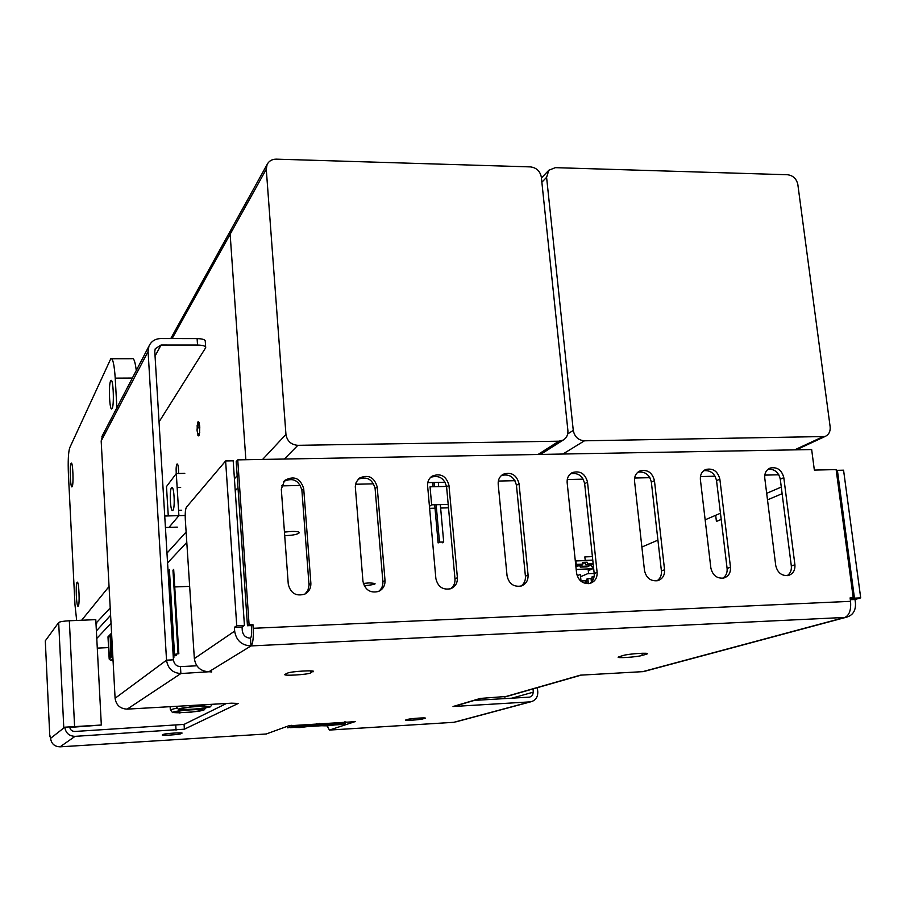 <?xml version="1.0" encoding="UTF-8"?>
<svg xmlns="http://www.w3.org/2000/svg" width="906" height="906" viewBox="0 0 906 906"><rect width="100%" height="100%" fill="white"/><g stroke="black" fill="none" stroke-linecap="round" stroke-linejoin="round"><path stroke-width="1.36" d="M573.272 430.395C574.551 436.783 578.277 440.259 584.449 440.803L824.992 436.522C828.809 434.767 830.53 431.528 830.145 426.805L797.846 184.575C796.533 178.765 793.101 175.481 787.541 174.745L555.355 167.655L548.855 170.226L546.59 177.327L573.272 430.395L567.688 433.963M285.945 434.416C287.123 441.12 291.086 444.755 297.836 445.322L558.877 441.199L563.181 440.078C566.601 437.972 568.175 434.778 567.892 430.475L541.335 177.18C540.112 171.109 536.477 167.678 530.429 166.897L276.262 159.15C271.993 159.173 268.946 160.974 267.1 164.518L266.273 169.241L285.945 434.416L262.627 459.421M172.117 338.572L230.147 234.212L245.854 459.727L230.147 234.212L230.928 229.886L230.147 234.212L266.273 169.241M231.506 228.833L230.928 229.886L231.506 228.833M178.573 473.498L178.539 469.399C178.244 465.65 177.746 463.838 177.066 463.963C176.206 465.31 175.934 468.515 176.262 473.578L166.489 486.579L168.278 515.933M199.784 426.953C198.278 418.9 197.383 420.135 197.089 430.667C198.584 438.742 199.49 437.507 199.784 426.953M506.896 696.408L480.373 698.424L453.023 706.51L530.678 701.833L455.99 721.844M581.052 581.312L580.327 574.415L577.156 575.774M455.797 705.876L453.023 706.51M474.325 700.395L529.817 697.11L532.501 695.389L533.328 692.139L511.822 698.186M533.022 688.922L533.328 692.139M537.36 687.677L537.779 691.878C537.881 697.246 535.525 700.565 530.678 701.833M453.544 722.331L454.619 722.218M453.781 722.32L329.422 730.066L327.179 725.921M529.817 701.935L453.838 722.308L329.467 730.055L355.288 721.55M266.183 734.007L288.72 725.808L355.299 721.652M50.487 736.623L49.807 736.657L50.464 736.136L50.566 738.356C51.382 743.803 54.553 746.623 60.079 746.827L266.387 733.985L59.955 746.838M49.807 736.657L45.3 640.848L58.675 622.524C59.853 621.686 63.409 621.097 69.332 620.769L74.598 726.612L101.325 725.027L95.787 619.636L69.332 620.769M101.325 725.027L69.762 727.427M74.598 726.612L69.717 726.986M226.489 703.464L184.077 724.392L184.371 729.194L75.073 736.352C69.116 736.114 65.696 733.067 64.813 727.19L63.794 727.982L58.675 622.524M184.077 724.392L74.836 731.47C71.857 731.357 70.147 729.828 69.705 726.895L64.813 727.19M211.664 671.584L180.872 673.543C172.616 673.011 167.837 668.549 166.534 660.168L148.086 351.505L148.924 346.217C151.155 341.347 155.073 338.787 160.668 338.561L197.112 338.606C202.627 338.765 205.345 339.671 205.266 341.313L205.651 347.032M102.82 434.789L101.178 441.007L115.096 698.266C116.172 705.208 120.215 708.82 127.214 709.126L231.54 703.181L238.278 703.43L184.371 729.194M196.862 665.785L180.453 666.612C176.376 666.306 174.043 664.041 173.431 659.828L154.779 351.494L155.232 348.765L161.064 345.016L197.531 345.039C203.046 345.186 205.764 346.081 205.696 347.7L159.037 421.936M233.193 460.826L244.427 625.367L236.738 625.706L225.617 460.961L233.193 460.826M244.427 625.367L242.049 626.986L234.394 627.326L236.738 625.706M242.049 626.986L242.298 630.78C243.091 635.457 245.809 637.915 250.464 638.175L251.007 645.921C241.664 645.423 236.217 640.497 234.654 631.12L234.394 627.326M249.082 624.653L237.746 459.874L236.206 461.63L247.463 625.74L249.082 624.653L252.921 624.472L253.182 628.3C253.635 637.903 252.91 643.77 251.007 645.921L208.912 671.731L211.687 671.946M860.7 597.881L843.565 470.18L837.393 470.316L854.46 598.153L860.7 597.881L854.992 599.5L855.457 602.909C855.91 610.746 852.784 615.548 846.068 617.314L844.845 617.439C849.307 615.367 851.21 609.998 850.553 601.335L850.088 597.892L853.226 597.756L850.19 598.617M247.463 625.74L251.29 625.559L251.551 629.364C251.777 634.143 251.415 637.077 250.464 638.175M721.199 519.421L716.42 521.448L715.683 515.288M837.393 470.316L836.295 470.78M782.127 493.679L767.495 499.863M854.46 598.153L850.281 599.342M846.068 617.314L643.498 671.606L580.35 675.163L504.132 697.031M643.498 671.606L645.242 671.131M850.338 599.704L854.992 599.5M237.746 459.874L811.663 449.557L814.347 470.078L836.136 469.602L853.226 597.756M768.062 469.24C774.517 468.9 778.594 472.219 780.281 479.195L791.323 565.99C791.708 570.293 790.315 573.521 787.121 575.684M783.803 477.655L794.913 564.766C795.253 570.406 793.01 573.996 788.197 575.525C781.64 576.035 777.484 572.694 775.74 565.503L764.766 478.085C764.415 473.159 766.25 469.806 770.27 468.017C777.223 466.749 781.742 469.954 783.803 477.655L780.281 479.195M637.881 472.207C644.981 471.256 649.477 474.574 651.357 482.173L661.414 570.984C661.742 575.321 660.259 578.606 656.975 580.837M654.438 480.61L664.562 569.749C664.834 575.355 662.546 579.002 657.688 580.689C650.678 581.448 646.284 578.062 644.494 570.52L634.528 481.063C634.223 476.307 636.023 472.943 639.896 470.973C647.394 469.217 652.241 472.422 654.438 480.61L651.357 482.173M501.403 475.491C509.263 473.657 514.28 476.93 516.443 485.288L525.412 576.205C525.684 580.497 524.178 583.792 520.893 586.125M519.047 483.702L528.073 574.97C528.289 580.452 526.012 584.132 521.233 586.023C513.657 587.19 508.934 583.781 507.054 575.774L498.198 484.178C497.949 479.727 499.602 476.42 503.158 474.257C511.301 471.698 516.601 474.846 519.047 483.702L516.443 485.288M358.096 479.274C366.828 476.092 372.491 479.195 375.107 488.549L382.876 581.686C383.091 585.763 381.664 589.013 378.583 591.437C370.282 593.373 365.061 589.987 362.955 581.29L355.299 486.658L356.183 482.196L359.376 478.13C368.312 474.155 374.257 477.088 377.202 486.941L385.016 580.452C385.186 585.593 383.045 589.251 378.606 591.425M283.691 481.448C292.865 477.326 298.935 480.259 301.902 490.248L309.048 585.299L307.847 590.497L305.028 594.019M303.703 488.617L310.871 583.283C311.018 588.107 309.059 591.697 304.982 594.042C296.16 596.669 290.588 593.373 288.267 584.144L281.302 489.127L284.597 480.486C293.952 475.356 300.316 478.062 303.703 488.617L301.902 490.248M430.644 477.303C438.923 474.88 444.246 478.074 446.601 486.907L454.982 578.923C455.231 583.124 453.747 586.409 450.531 588.787M448.957 485.299L457.394 577.677C457.587 583.022 455.356 586.703 450.701 588.73C442.774 590.214 437.836 586.805 435.865 578.504L427.609 485.786C427.383 481.584 428.912 478.345 432.196 476.092C440.724 472.932 446.307 476.012 448.957 485.299L446.601 486.907M570.463 473.804C577.926 472.456 582.66 475.752 584.664 483.713L594.2 573.566C594.495 577.892 593 581.188 589.693 583.475M587.518 482.139L597.111 572.332C597.36 577.892 595.061 581.55 590.225 583.339C582.954 584.279 578.402 580.871 576.578 573.124L567.145 482.604C566.873 477.972 568.617 474.631 572.365 472.558C580.168 470.452 585.219 473.645 587.518 482.139L584.664 483.713M703.724 470.701C710.485 470.067 714.766 473.396 716.544 480.667L727.099 568.458C727.461 572.785 726.012 576.046 722.773 578.243M719.851 479.115L730.485 567.235C730.78 572.864 728.515 576.476 723.668 578.073C716.895 578.696 712.626 575.333 710.859 567.983L700.383 479.557C700.055 474.71 701.878 471.335 705.842 469.467C713.056 467.972 717.722 471.188 719.851 479.115L716.544 480.667M251.29 625.559L252.921 624.472M225.617 460.961L186.432 507.213C185.402 509.081 185.028 513.124 185.3 519.331L194.348 658.594C195.707 666.941 200.566 671.323 208.912 671.731M313.114 671.81L313.397 671.64C316.171 669.885 290.396 671.38 287.395 673.169L284.892 674.426C282.355 676.159 307.553 674.687 310.724 672.932L313.057 671.176M646.182 654.279L647.111 653.928C650.576 652.331 628.458 653.77 623.181 655.491L618.458 656.963C615.208 658.526 636.839 657.11 642.229 655.423L646.182 654.279L646.069 653.305M422.842 718.911L425.22 718.186C426.941 717.371 410.452 718.492 407.836 719.375L405.537 720.089C403.917 720.893 420.146 719.794 422.842 718.911L422.762 717.914M180.758 733.781L182.038 733.158C183.431 732.286 164.858 733.486 163.499 734.358L162.299 734.97C161.008 735.831 179.297 734.653 180.758 733.781L180.702 732.886M237.168 475.741L234.416 478.776M186.092 532.048L166.976 553.124M110.611 615.276L96.387 630.95M237.995 487.768L235.232 490.712M186.749 542.445L167.565 562.92M111.042 623.237L96.783 638.458M778.809 474.801L764.789 475.106M715.072 476.216L700.429 476.545M649.885 477.677L634.596 478.017M583.204 479.161L567.247 479.512M514.982 480.678L498.323 481.052M445.152 482.241L427.779 482.626M373.668 483.838L355.537 484.246M300.464 485.469L281.54 485.888M589.127 569.749L591.267 568.821M641.878 547.043L657.915 540.146M705.151 519.817L720.463 513.238M766.68 493.34L781.289 487.054M284.711 535.548C298.199 535.673 305.99 530.973 291.29 531.471L284.45 532.071M364.212 585.74C376.805 584.404 378.481 583.464 369.252 582.909L363.329 583.43M97.293 648.13L108.561 647.597M172.921 510.338L172.729 510.508C170.237 512.592 169.207 488.674 171.732 487.587C174.099 485.412 175.277 508.085 172.921 510.338M173.182 655.661L176.364 655.502L173.216 656.148M176.296 654.336L176.364 655.502M175.549 654.37L175.617 655.548M164.733 516.024L185.186 515.48M177.01 527.133L165.424 527.473M184.79 473.374L176.285 473.544L178.901 515.65L168.98 527.371L177.316 527.133M173.284 657.314L173.952 657.28L173.306 657.745M168.686 570.282L173.793 654.449L178.822 653.713L173.793 654.449M169.388 569.557L174.507 653.917M172.955 570.134L178.063 653.747M173.669 569.398L178.822 653.713M446.545 486.431L430.044 486.805L431.652 504.835L448.198 504.404M429.433 506.318L431.652 504.835M448.515 507.824L440.633 508.04M435.016 508.187L429.614 508.334M438.311 482.388L438.697 486.601M440.316 504.608L443.691 541.981L442.309 542.796L442.241 542.026M432.717 482.524L433.091 486.737M434.71 504.755L438.13 542.932L439.501 542.116L443.691 541.981M434.144 482.49L434.529 486.703M436.137 504.721L439.501 542.116M521.052 586.012L521.686 585.548M521.041 585.899L520.282 586.273M592.479 566.669L592.694 568.775L576.182 569.398M577.394 565.956L580.089 565.865M588.923 565.537L591.482 565.435M586.884 583.226L586.171 583.022L586.862 582.988M588.107 568.945L588.606 573.679M592.32 581.006L591.89 576.975L594.064 576.884M586.929 583.668L586.465 579.24L587.881 579.183M588.356 583.668L587.824 578.674L591.04 578.549L591.414 582.082M581.244 581.471L582.524 581.426M582.615 582.365L582.467 580.916L585.661 580.791L585.944 583.555M582.467 580.916L581.21 581.448M587.824 578.674L586.465 579.24M594.155 576.363L591.89 576.975M594.189 573.464L587.586 573.725L580.565 576.703M592.264 580.497L591.29 580.905M586.839 582.751L586.171 583.022M592.399 556.624L584.846 556.896L585.208 560.372L592.773 560.101M592.796 560.327L575.865 560.939L576.216 564.381L582.785 564.144L582.603 562.366L587.167 562.207L587.507 563.962L593.158 563.759M575.74 565.14L580.973 564.948L580.893 564.212M582.683 563.113L585.344 563.011L585.672 564.766L592.558 564.517L592.479 563.781M580.939 564.608L581.799 564.574L582.128 566.329L588.979 566.08L588.832 564.653M592.524 564.178L593.203 564.155M575.888 566.556L577.45 566.499L577.292 565.084M588.866 565.05L591.437 564.948L591.618 566.703L593.464 566.635M577.337 565.469L579.999 565.378L580.327 567.122L587.167 566.862L587.088 566.148M589.036 568.911L589.183 570.282L592.694 568.775M291.483 725.321L292.434 726.895L287.655 727.812L287.043 726.419M290.101 725.513L289.716 727.065M312.932 726.261L340.543 724.562M343 724.415L345.401 723.645L345.832 721.833M292.434 726.895L314.994 725.513L316.76 723.611M319.433 723.452L320.373 725.185L314.994 725.513M320.373 725.185L342.74 723.815L344.518 721.912M327.519 725.853L342.072 724.03L333.397 723.883L318.799 725.706L327.519 725.853M305.458 725.593L314.359 725.74L299.909 727.552L290.962 727.405L305.458 725.593M113.023 659.998L110.657 660.383L109.184 659.058L107.984 636.816L111.574 633.147M113.114 661.516L112.706 660.293M111.687 639.568L110.804 638.957M110.26 638.583L110.86 656.533M112.525 654.993L111.778 636.941M111.212 656.204L109.377 657.903L108.256 637.031L110.079 635.174L111.212 656.204M112.74 654.778L111.71 655.74L110.577 634.664L111.597 633.622M111.71 635.593L110.577 634.664M108.482 636.793L110.158 636.725M110.679 636.692L111.766 636.646M204.031 705.706L192.015 706.544L189.739 705.559M205.288 704.675L203.159 705.91M202.536 706.227C208.154 706.148 210.498 706.408 209.569 707.031L197.791 708.866M197.791 708.934L196.194 709.534L197.395 708.9M196.194 709.534C201.721 709.443 204.043 709.692 203.148 710.281L191.63 712.071M191.846 712.059L179.433 712.671M178.607 712.762L179.932 713.033M183.748 709.568L185.277 710.168L173.352 712.003C172.604 712.592 174.983 712.829 180.498 712.728M185.855 709.545L185.277 710.168M186.443 709.534C180.838 709.636 178.425 709.375 179.218 708.764L191.415 706.873L189.275 705.581M174.179 711.957L174.031 712.059C171.88 713.611 199.886 711.89 202.344 710.327L202.514 710.213C204.915 708.639 176.364 710.395 174.179 711.957M208.742 707.076C206.183 708.696 177.667 710.44 179.909 708.832L180.056 708.718C182.344 707.088 211.415 705.321 208.924 706.952L208.742 707.076M189.501 586.375L174.733 586.941M77.067 582.354C75.379 584.155 76.466 607.801 78.165 606.148C79.977 605.604 78.947 580.406 77.18 582.23L77.067 582.354M110.623 380.973C108.38 384.88 109.581 411.494 111.88 408.799C114.416 407.349 113.386 377.542 110.906 380.543L110.623 380.973M71.03 463.476C69.456 466.126 70.43 488.685 72.038 486.794C73.805 485.978 72.933 461.154 71.212 463.226L71.03 463.476M116.885 407.779L115.221 378.13C114.281 364.416 112.797 357.949 110.781 358.742L69.705 447.824C68.324 452.275 67.893 461.131 68.414 474.393L74.994 604.959L76.67 620.451M81.653 620.248L109.048 586.522M111.755 358.742L132.163 358.708C133.794 357.723 135.164 361.664 136.274 370.52M95.979 623.215L110.204 607.926M96.772 623.181L96.195 623.362M822.252 437.043L794.653 449.863M584.449 440.803L562.909 454.031M546.59 177.327L541.867 182.231M558.877 441.199L538.028 454.472M297.836 445.322L284.359 459.036M199.75 432.422L197.768 435.118M197.032 429.387L199.682 425.718M199.388 423.6L197.032 426.873M75.073 736.352L60.079 746.827M50.566 738.356L63.794 727.982M148.086 351.505L101.178 441.007M115.096 698.266L166.534 660.168L173.431 659.828M180.453 666.612L180.872 673.543L127.214 709.126M155.051 356.103L161.064 345.016M642.49 671.708L844.845 617.439L251.007 645.921M253.182 628.3L850.553 601.335M791.323 565.99L794.913 564.766M661.414 570.984L664.562 569.749M525.412 576.205L528.073 574.97M382.876 581.686L385.016 580.452M375.107 488.549L377.202 486.941M309.014 584.529L310.871 583.283M454.982 578.923L457.394 577.677M594.2 573.566L597.111 572.332M727.099 568.458L730.485 567.235M194.348 658.594L234.654 631.12M197.531 345.039L197.112 338.606M175.764 725.412L176.058 730.213M310.577 670.882L310.724 672.932M641.992 653.249L642.229 655.423M342.74 723.815L345.401 723.645M290.35 727.643L312.808 726.272M112.933 658.311L110.657 660.383M112.797 655.729L109.184 659.058M191.257 712.105L190.668 712.41M176.84 708.062L170.317 709.806M191.415 706.873L192.015 706.544M132.355 378.051L115.221 378.13M824.992 436.522L796.295 449.829M548.855 170.226L541.426 177.995M563.181 440.078L540.554 454.427M267.1 164.518L170.758 338.572M197.089 425.763L199.207 422.819M581.188 675.117L505.152 696.907M481.177 698.379L454.053 706.386M148.924 346.217L101.902 436.556M770.27 468.017L769.149 468.527M639.896 470.973L638.741 471.584M503.158 474.257L502.094 474.937M359.376 478.13L358.742 478.64M432.196 476.092L431.29 476.737M572.365 472.558L571.233 473.215M705.842 469.467L704.698 470.021M180.668 487.383L177.146 487.462M181.676 510.282L178.573 510.361M318.119 725.944L290.18 727.665M340.463 724.573L317.983 725.955M212.366 704.268L210.26 706.895L197.463 708.9M197.927 708.866L196.998 709.353M191.313 712.105L203.839 710.157L205.843 707.914M170.124 706.68L170.294 709.534C171.981 712.15 172.921 713.113 173.125 712.422L180.419 712.739M176.104 706.34C177.836 708.934 178.799 709.896 178.98 709.205L186.364 709.545M95.991 623.362L96.58 623.339"/></g></svg>
